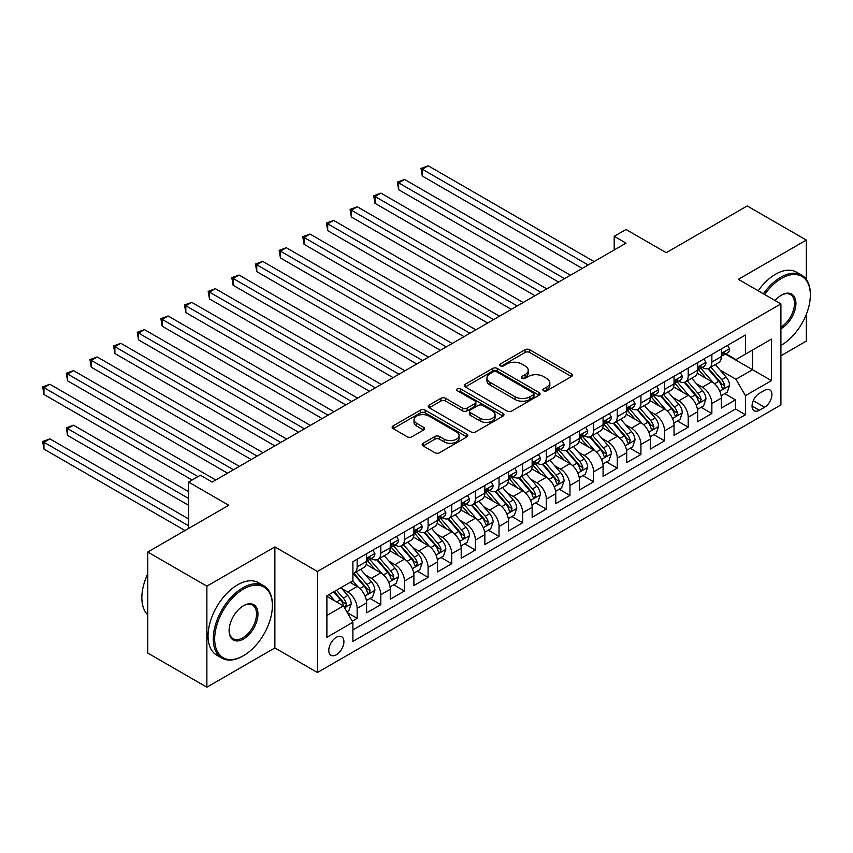 <?xml version="1.0" encoding="UTF-8"?>
<svg xmlns="http://www.w3.org/2000/svg" width="853" height="853" viewBox="0 0 853 853"><rect width="100%" height="100%" fill="white"/><g stroke="black" fill="none" stroke-linecap="round" stroke-linejoin="round"><path stroke-width="1.28" d="M543.564 390.77A2.303 1.322 0 0 0 546.805 390.77L571.467 376.536A3.284 1.898 0 0 0 572.438 375.192A3.284 1.898 0 0 0 571.467 373.849L529.692 349.73A3.284 1.898 0 0 0 525.053 349.73L500.391 363.964A2.303 1.322 0 0 0 499.719 364.903A2.303 1.322 0 0 0 500.391 365.841A2.303 1.322 0 0 0 503.633 365.841L506.831 363.996A10.503 6.067 0 0 1 521.684 363.996L525.16 366.012A10.503 6.067 0 0 1 528.242 370.298A10.503 6.067 0 0 1 525.16 374.584L521.972 376.429A2.303 1.322 0 0 0 521.3 377.367A2.303 1.322 0 0 0 521.972 378.305A2.303 1.322 0 0 0 525.224 378.305L528.412 376.461A10.503 6.067 0 0 1 543.265 376.461L546.752 378.476A10.503 6.067 0 0 1 549.833 382.762A10.503 6.067 0 0 1 546.752 387.049L543.564 388.893A2.303 1.322 0 0 0 542.892 389.832A2.303 1.322 0 0 0 543.564 390.77L543.564 388.893M336.349 654.773A10.705 6.174 120 0 0 343.332 645.337A10.705 6.174 120 0 0 341.701 636.764A10.705 6.174 120 0 0 336.349 637.298A10.705 6.174 120 0 0 329.354 646.723A10.705 6.174 120 0 0 330.996 655.296A10.705 6.174 120 0 0 336.349 654.773M423.152 443.272A3.284 1.898 0 0 0 422.192 444.605A3.284 1.898 0 0 0 423.152 445.948L434.87 452.719A3.284 1.898 0 0 0 439.519 452.719L466.9 436.907A3.284 1.898 0 0 0 467.87 435.563A3.284 1.898 0 0 0 466.9 434.22L425.125 410.101A3.284 1.898 0 0 0 420.486 410.101L393.094 425.914A3.284 1.898 0 0 0 392.135 427.257A3.284 1.898 0 0 0 393.094 428.59L407.254 436.768A3.284 1.898 0 0 0 411.892 436.768L423.621 429.997A3.284 1.898 0 0 0 424.581 428.664A3.284 1.898 0 0 0 423.621 427.321L416.595 423.269A8.786 5.065 0 0 1 414.025 419.687A8.786 5.065 0 0 1 419.441 414.995A8.786 5.065 0 0 1 429.016 416.093L456.515 431.981A8.786 5.065 0 0 1 459.095 435.563A8.786 5.065 0 0 1 453.668 440.244A8.786 5.065 0 0 1 444.104 439.146L439.519 436.501A3.284 1.898 0 0 0 434.87 436.501L423.152 443.272L423.152 445.948M806.33 279.411L806.33 240.077L747.217 205.946L666.225 252.701L626.017 229.489L614.203 236.324L626.017 243.148L212.194 482.062L200.38 475.238L188.556 482.062L188.556 528.487M206.874 586.16L206.874 687.198L274.869 647.939L274.869 546.912L206.874 586.16L147.761 552.03L228.753 505.275L188.556 482.062M274.869 546.912L317.433 571.489L780.911 303.903L780.911 404.93L317.433 672.516L317.433 571.489M806.33 240.077L738.346 279.326L780.911 303.903M507.066 411.039A3.284 1.898 0 0 0 511.704 411.039L539.096 395.227A3.284 1.898 0 0 0 540.056 393.883A3.284 1.898 0 0 0 539.096 392.54L497.31 368.421A3.284 1.898 0 0 0 492.671 368.421L465.28 384.234A3.284 1.898 0 0 0 464.32 385.577A3.284 1.898 0 0 0 465.28 386.921L507.066 411.039M458.189 391.271A2.303 1.322 0 0 1 460.524 391.591L460.524 388.861L503.003 413.385A3.284 1.898 0 0 1 503.963 414.718A3.284 1.898 0 0 1 503.003 416.061L475.611 431.874A3.284 1.898 0 0 1 470.963 431.874L429.187 407.755L429.187 405.079A3.284 1.898 0 0 0 428.227 406.412A3.284 1.898 0 0 0 429.187 407.755M429.187 405.079L440.905 398.308A3.284 1.898 0 0 1 445.554 398.308L462.497 408.086A3.284 1.898 0 0 0 467.135 408.086L474.918 403.597A3.284 1.898 0 0 0 475.878 402.264A3.284 1.898 0 0 0 474.918 400.921L457.272 390.738A2.303 1.322 0 0 1 456.6 389.8A2.303 1.322 0 0 1 458.018 388.573A2.303 1.322 0 0 1 460.524 388.861M206.874 687.198L147.761 653.067L147.761 552.03M780.911 355.776L806.33 341.104L806.33 314.373M352.246 621.155L357.151 618.318L347.342 612.657M341.754 588.538L347.693 591.971A13.381 7.72 60 0 1 357.151 608.349L366.609 602.89L366.609 612.859L380.801 604.67L370.042 598.454M365.404 574.89L371.343 578.313A13.381 7.72 60 0 1 380.801 594.701L390.258 589.242L390.258 599.201L404.45 591.012L393.691 584.795M389.053 561.231L394.992 564.665A13.381 7.72 60 0 1 404.45 581.042L413.908 575.583L413.908 585.553L428.099 577.364L417.341 571.147M412.703 547.583L418.642 551.006A13.381 7.72 60 0 1 428.099 567.394L437.557 561.935L437.557 571.894L451.738 563.705L440.98 557.499M436.352 533.935L442.28 537.358A13.381 7.72 60 0 1 451.738 553.746L461.206 548.276L461.206 558.246L475.388 550.057L464.629 543.841M459.991 520.277L465.93 523.71A13.381 7.72 60 0 1 475.388 540.088L484.845 534.628L484.845 544.598L499.037 536.398L488.279 530.193M483.64 506.629L489.579 510.051A13.381 7.72 60 0 1 499.037 526.44L508.495 520.98L508.495 530.939L522.686 522.75L511.928 516.534M507.29 492.97L513.229 496.403A13.381 7.72 60 0 1 522.686 512.781L532.144 507.322L532.144 517.291L546.336 509.102L535.567 502.886M530.939 479.322L536.868 482.745A13.381 7.72 60 0 1 546.336 499.133L555.793 493.674L555.793 503.633L569.975 495.444L559.216 489.238M554.578 465.663L560.517 469.097A13.381 7.72 60 0 1 569.975 485.474L579.432 480.015L579.432 489.985L593.624 481.796L582.866 475.579M578.227 452.015L584.166 455.438A13.381 7.72 60 0 1 593.624 471.826L603.082 466.367L603.082 476.337L617.273 468.137L606.515 461.931M601.877 438.367L607.816 441.79A13.381 7.72 60 0 1 617.273 458.178L626.731 452.708L626.731 462.678L640.923 454.489L630.164 448.273M625.526 424.709L631.465 428.142A13.381 7.72 60 0 1 640.923 444.52L650.381 439.06L650.381 449.03L664.562 440.83L653.803 434.625M649.165 411.061L655.104 414.483A13.381 7.72 60 0 1 664.562 430.872L674.03 425.412L674.03 435.371L688.211 427.182L677.453 420.966M672.814 397.402L678.753 400.835A13.381 7.72 60 0 1 688.211 417.213L697.669 411.754L697.669 421.723L711.86 413.534L711.86 403.565A13.381 7.72 -120 0 0 702.403 387.177L696.464 383.754M701.102 407.318L711.86 413.534M366.609 602.89A13.381 7.72 -120 0 0 357.151 586.512L350.061 582.407M390.258 589.242A13.381 7.72 -120 0 0 380.801 572.853L366.182 564.409M413.908 575.583A13.381 7.72 -120 0 0 404.45 559.205L389.821 550.761M437.557 561.935A13.381 7.72 -120 0 0 428.099 545.547L413.47 537.102M461.206 548.276A13.381 7.72 -120 0 0 451.738 531.899L437.12 523.454M484.845 534.628A13.381 7.72 -120 0 0 475.388 518.24L460.769 509.806M508.495 520.98A13.381 7.72 -120 0 0 499.037 504.592L484.408 496.147M532.144 507.322A13.381 7.72 -120 0 0 522.686 490.944L508.057 482.499M555.793 493.674A13.381 7.72 -120 0 0 546.336 477.285L531.707 468.841M579.432 480.015A13.381 7.72 -120 0 0 569.975 463.637L555.356 455.193M603.082 466.367A13.381 7.72 -120 0 0 593.624 449.979L579.006 441.534M626.731 452.708A13.381 7.72 -120 0 0 617.273 436.331L602.644 427.886M650.381 439.06A13.381 7.72 -120 0 0 640.923 422.672L626.294 414.238M674.03 425.412A13.381 7.72 -120 0 0 664.562 409.024L649.943 400.579M697.669 411.754A13.381 7.72 -120 0 0 688.211 395.376L673.593 386.931M764.597 390.322L759.394 393.329A10.364 5.982 120 0 0 752.623 402.456A10.364 5.982 120 0 0 754.212 410.773A10.364 5.982 120 0 0 759.394 410.25L764.597 407.254A10.364 5.982 120 0 0 771.368 398.116A10.364 5.982 120 0 0 769.779 389.81A10.364 5.982 120 0 0 764.597 390.322M326.891 615.45L343.439 605.897L352.897 622.274L352.897 641.392L745.437 414.761L745.437 395.643L735.979 379.265L720.113 370.095M352.897 622.274L326.891 637.298L326.891 595.789L352.897 580.776L352.897 561.658L745.437 335.026L745.437 354.144L771.453 339.121L771.453 380.63L745.437 395.643M371.215 558.587L371.343 558.651A13.381 7.72 60 0 0 378.028 559.323L387.486 553.853A13.381 7.72 -120 0 0 390.258 547.733L390.258 540.088M394.864 544.928L394.992 545.003A13.381 7.72 60 0 0 401.678 545.664L411.135 540.205A13.381 7.72 -120 0 0 413.908 534.085L413.908 526.44M418.514 531.28L418.642 531.355A13.381 7.72 60 0 0 425.327 532.016L434.785 526.557A13.381 7.72 -120 0 0 437.557 520.426L437.557 512.781M442.163 517.622L442.28 517.696A13.381 7.72 60 0 0 448.977 518.357L458.434 512.898A13.381 7.72 -120 0 0 461.206 506.778L461.206 499.133M465.813 503.974L465.93 504.048A13.381 7.72 60 0 0 472.615 504.709L482.084 499.25A13.381 7.72 -120 0 0 484.845 493.119L484.845 485.474M489.451 490.326L489.579 490.39A13.381 7.72 60 0 0 496.265 491.051L505.722 485.592A13.381 7.72 -120 0 0 508.495 479.471L508.495 471.826M513.101 476.667L513.229 476.742A13.381 7.72 60 0 0 519.914 477.403L529.372 471.944A13.381 7.72 -120 0 0 532.144 465.823L532.144 458.178M536.75 463.019L536.868 463.083A13.381 7.72 60 0 0 543.564 463.755L553.021 458.285A13.381 7.72 -120 0 0 555.793 452.165L555.793 444.52M560.4 449.36L560.517 449.435A13.381 7.72 60 0 0 567.213 450.096L576.671 444.637A13.381 7.72 -120 0 0 579.432 438.517L579.432 430.872M584.038 435.712L584.166 435.787A13.381 7.72 60 0 0 590.852 436.448L600.309 430.989A13.381 7.72 -120 0 0 603.082 424.858L603.082 417.213M607.688 422.064L607.816 422.128A13.381 7.72 60 0 0 614.501 422.789L623.959 417.33A13.381 7.72 -120 0 0 626.731 411.21L626.731 403.565M631.337 408.406L631.465 408.48A13.381 7.72 60 0 0 638.151 409.141L647.608 403.682A13.381 7.72 -120 0 0 650.381 397.551L650.381 389.906M654.987 394.758L655.104 394.822A13.381 7.72 60 0 0 661.8 395.493L671.258 390.024A13.381 7.72 -120 0 0 674.03 383.903L674.03 376.258M678.625 381.099L678.753 381.174A13.381 7.72 60 0 0 685.439 381.835L694.896 376.376A13.381 7.72 -120 0 0 697.669 370.255L697.669 362.61M352.897 629.919L735.51 409.024L735.51 399.876L721.318 408.065L721.318 398.106A13.381 7.72 -120 0 0 711.86 381.717L697.232 373.273M702.275 367.451L702.403 367.526A13.381 7.72 -120 0 0 709.088 368.187A13.381 7.72 -120 0 0 711.86 362.056L711.86 354.411M709.088 368.187L718.546 362.728A13.381 7.72 -120 0 0 721.318 356.597L721.318 348.952M357.151 559.205L357.151 566.85A13.381 7.72 60 0 1 354.39 572.971A13.381 7.72 60 0 1 352.897 573.515M354.39 572.971L363.847 567.512A13.381 7.72 -120 0 0 366.609 561.391L366.609 553.736M380.801 545.547L380.801 553.192A13.381 7.72 60 0 1 378.028 559.323M404.45 531.899L404.45 539.544A13.381 7.72 60 0 1 401.678 545.664M428.099 518.24L428.099 525.885A13.381 7.72 60 0 1 425.327 532.016M451.738 504.592L451.738 512.237A13.381 7.72 60 0 1 448.977 518.357M475.388 490.944L475.388 498.589A13.381 7.72 60 0 1 472.615 504.709M499.037 477.285L499.037 484.93A13.381 7.72 60 0 1 496.265 491.051M522.686 463.637L522.686 471.282A13.381 7.72 60 0 1 519.914 477.403M546.336 449.979L546.336 457.624A13.381 7.72 60 0 1 543.564 463.755M569.975 436.331L569.975 443.976A13.381 7.72 60 0 1 567.213 450.096M593.624 422.672L593.624 430.317A13.381 7.72 60 0 1 590.852 436.448M617.273 409.024L617.273 416.669A13.381 7.72 60 0 1 614.501 422.789M640.923 395.376L640.923 403.021A13.381 7.72 60 0 1 638.151 409.141M664.562 381.717L664.562 389.363A13.381 7.72 60 0 1 661.8 395.493M688.211 368.069L688.211 375.715A13.381 7.72 60 0 1 685.439 381.835M688.211 417.213L688.211 427.182M664.562 430.872L664.562 440.83M640.923 444.52L640.923 454.489M617.273 458.178L617.273 468.137M593.624 471.826L593.624 481.796M569.975 485.474L569.975 495.444M546.336 499.133L546.336 509.102M522.686 512.781L522.686 522.75M499.037 526.44L499.037 536.398M475.388 540.088L475.388 550.057M451.738 553.746L451.738 563.705M428.099 567.394L428.099 577.364M404.45 581.042L404.45 591.012M380.801 594.701L380.801 604.67M357.151 608.349L357.151 618.318M343.439 605.897L326.891 596.332M735.979 379.265L752.538 369.701L752.538 350.05L771.453 339.121M725.455 354.07L771.453 380.63M725.924 353.792L735.979 359.603L745.437 354.144M274.869 647.939L317.433 672.516M614.203 236.324L614.203 249.972M724.751 393.67L735.51 399.876M735.51 409.024L745.437 414.761M544.481 391.09L546.752 389.778A10.503 6.067 0 0 0 549.833 385.492L549.833 382.762M528.242 370.298L528.242 373.028A10.503 6.067 0 0 1 525.16 377.314L522.889 378.636M571.425 376.557L529.692 352.46A3.284 1.898 0 0 0 525.053 352.46L501.308 366.172M539.053 395.248L497.31 371.151A3.284 1.898 0 0 0 492.671 371.151L465.322 386.942M533.285 394.822A2.303 1.322 0 0 0 533.967 393.883A2.303 1.322 0 0 0 533.285 392.945L496.617 371.769A2.303 1.322 0 0 0 493.365 371.769L489.995 373.721A10.503 6.067 0 0 0 486.924 378.007A10.503 6.067 0 0 0 489.995 382.293L515.073 396.762A10.503 6.067 0 0 0 529.926 396.762L533.285 394.822L533.285 397.551A2.303 1.322 0 0 0 533.967 396.613L533.967 393.883M486.924 378.007L486.924 380.737A10.503 6.067 0 0 0 489.995 385.023L489.995 382.293M533.285 397.551L529.926 399.492A10.503 6.067 0 0 1 515.073 399.492L489.995 385.023M429.23 407.777L440.905 401.038L440.905 398.308M475.878 402.264L475.878 404.994A3.284 1.898 0 0 1 474.918 406.327L467.135 410.815A3.284 1.898 0 0 1 462.497 410.815L445.554 401.038A3.284 1.898 0 0 0 440.905 401.038M460.524 391.591L502.95 416.093M480.079 418.237A8.786 5.065 0 0 0 489.643 419.335A8.786 5.065 0 0 0 495.071 414.654A8.786 5.065 0 0 0 492.501 411.071L482.809 405.474A3.284 1.898 0 0 0 478.16 405.474L470.387 409.962A3.284 1.898 0 0 0 469.427 411.306A3.284 1.898 0 0 0 470.387 412.649L480.079 418.237L480.079 420.966A8.786 5.065 0 0 0 489.643 422.075A8.786 5.065 0 0 0 495.071 417.384L495.071 414.654M469.427 411.306L469.427 414.036A3.284 1.898 0 0 0 470.387 415.379L470.387 412.649M480.079 420.966L470.387 415.379M459.095 435.563L459.095 438.293A8.786 5.065 0 0 1 453.668 442.974A8.786 5.065 0 0 1 444.104 441.875L439.519 439.231A3.284 1.898 0 0 0 434.87 439.231L423.195 445.97M414.025 419.687L414.025 422.416A8.786 5.065 0 0 0 416.595 425.999L416.595 423.269M423.568 430.029L416.595 425.999M466.858 436.928L425.125 412.831A3.284 1.898 0 0 0 420.486 412.831L393.137 428.622M721.116 395.76L727.236 392.231L729.592 385.407A8.861 5.118 -120 0 0 726.148 377.09L715.336 364.572M713.172 382.581L700.825 368.283M706.145 378.423L698.98 370.127A21.24 12.262 -120 0 0 698.319 369.381M422.299 230.651L534.98 295.714L375.011 203.345L375.011 196.521L380.918 193.109L546.805 288.879M707.883 368.667L718.812 381.312A8.861 5.118 60 0 1 721.969 387.422L722.619 388.478L723.813 388.307L724.815 385.78A8.861 5.118 -120 0 0 721.649 379.681L710.848 367.174M708.523 368.453L720.273 382.048A4.51 2.602 60 0 1 721.403 383.818L724.815 385.78M727.588 345.337L729.592 348.813A8.861 5.118 60 0 1 727.758 352.737L723.269 355.328A8.861 5.118 -120 0 0 724.815 353.291L724.623 352.502M588.186 264.995L422.299 169.214L428.217 165.802L594.093 261.572M721.617 355.744L721.649 355.744A8.861 5.118 -120 0 0 723.269 355.328M723.664 352.63L724.815 353.291C724.25 351.958 723.312 352.502 721.969 354.933A8.861 5.118 60 0 1 721.318 356.191M582.279 268.407L422.299 176.049L422.299 169.214L420.998 168.468L428.217 165.802M422.299 176.049L420.998 168.468M780.911 345.401L781.497 345.06L780.911 345.401A40.795 23.553 120 0 0 781.497 345.06L781.497 345.06A40.795 23.553 120 0 0 810.35 295.095A40.795 23.553 120 0 0 781.497 278.441A40.795 23.553 120 0 0 764.619 294.488M763.392 293.784A41.808 24.14 -60 0 1 780.794 277.214A41.808 24.14 -60 0 1 801.692 275.135A41.808 24.14 -60 0 1 810.35 294.274L810.35 295.095M775.089 300.533A20.397 11.782 -60 0 1 781.497 295.095A20.397 11.782 -60 0 1 795.924 303.423A20.397 11.782 -60 0 1 781.497 328.405A20.397 11.782 -60 0 1 780.911 328.736M758.189 290.788A41.808 24.14 -60 0 1 775.59 274.208A41.808 24.14 -60 0 1 796.489 272.139L801.692 275.135M780.911 327.104A19.395 11.196 120 0 0 793.482 310.012A19.395 11.196 120 0 0 790.486 294.541A19.395 11.196 120 0 0 781.145 295.309M242.817 656.064L243.531 655.658A40.795 23.553 120 0 0 272.384 605.683A40.795 23.553 120 0 0 243.531 589.028A40.795 23.553 120 0 0 214.679 639.004A40.795 23.553 120 0 0 243.531 655.658L242.817 656.064A41.808 24.14 -60 0 1 221.919 658.132A41.808 24.14 -60 0 1 215.51 624.641A41.808 24.14 -60 0 1 242.817 587.802A41.808 24.14 -60 0 1 263.726 585.734A41.808 24.14 -60 0 1 272.384 604.873L272.384 605.683M243.531 639.004A20.397 11.782 -60 0 1 229.105 630.676A20.397 11.782 -60 0 1 243.531 605.683L243.531 605.683A20.397 11.782 -60 0 1 257.958 614.021A20.397 11.782 -60 0 1 243.531 639.004M229.116 630.26A19.395 11.196 120 0 0 233.125 638.737A19.395 11.196 120 0 0 242.817 637.777A19.395 11.196 120 0 0 255.495 620.675A19.395 11.196 120 0 0 252.52 605.14A19.395 11.196 120 0 0 243.169 605.897M221.919 658.132L216.715 655.136A41.808 24.14 -60 0 1 210.307 621.634A41.808 24.14 -60 0 1 237.624 584.795A41.808 24.14 -60 0 1 258.523 582.727L263.726 585.734M147.761 614.832A41.808 24.14 -60 0 1 147.761 573.877M697.477 409.408L703.586 405.889L705.943 399.055A8.861 5.118 -120 0 0 702.499 390.738L691.687 378.231M689.523 396.24L677.175 381.941M682.496 392.071L675.331 383.775A21.24 12.262 -120 0 0 674.68 383.04M398.66 244.31L511.331 309.362L351.361 217.003L351.361 210.179L357.268 206.767L523.156 302.538M684.234 382.315L695.163 394.971A8.861 5.118 60 0 1 698.33 401.07L698.97 402.126L700.164 401.955L701.166 399.439A8.861 5.118 -120 0 0 697.999 393.329L687.198 380.822M684.884 382.112L696.624 395.707A4.51 2.602 60 0 1 697.765 397.477L701.166 399.439M673.827 423.067L679.937 419.537L682.304 412.713A8.861 5.118 -120 0 0 678.849 404.386L668.048 391.879M665.884 409.888L653.537 395.589M658.857 405.729L651.681 397.434A21.24 12.262 -120 0 0 651.031 396.688M375.011 257.958L487.681 323.01L327.712 230.651L327.712 223.827L333.63 220.415L499.506 316.186M660.595 395.973L671.514 408.619A8.861 5.118 60 0 1 674.68 414.729L675.32 415.774L676.525 415.614L677.517 413.087A8.861 5.118 -120 0 0 674.36 406.988L663.549 394.47M661.235 395.76L672.974 409.355A4.51 2.602 60 0 1 674.115 411.125L677.517 413.087M650.178 436.715L656.288 433.185L658.655 426.361A8.861 5.118 -120 0 0 655.2 418.045L644.399 405.538M642.234 423.546L629.887 409.248M635.208 419.377L628.043 411.082A21.24 12.262 -120 0 0 627.381 410.346M351.361 271.617L464.043 336.668L304.063 244.31L304.063 237.486L309.98 234.063L475.867 329.844M636.946 409.621L647.875 422.278A8.861 5.118 60 0 1 651.031 428.377L651.681 429.432L652.876 429.262L653.867 426.745A8.861 5.118 -120 0 0 650.711 420.636L639.91 408.129M637.586 409.419L649.325 423.013A4.51 2.602 60 0 1 650.466 424.773L653.867 426.745M626.529 450.373L632.638 446.844L635.005 440.02A8.861 5.118 -120 0 0 631.551 431.693L620.749 419.186M618.585 437.194L606.238 422.896M611.558 433.036L604.393 424.73A21.24 12.262 -120 0 0 603.732 423.994M327.712 285.265L440.393 350.316L280.424 257.958L280.424 251.134L286.331 247.722L452.218 343.492M613.296 423.269L624.225 435.926A8.861 5.118 60 0 1 627.381 442.035L628.032 443.08L629.226 442.91L630.218 440.393A8.861 5.118 -120 0 0 627.062 434.284L616.261 421.777M613.936 423.067L625.686 436.661A4.51 2.602 60 0 1 626.816 438.431L630.218 440.393M703.938 358.985L705.943 362.472A8.861 5.118 60 0 1 704.109 366.385L699.62 368.986A8.861 5.118 -120 0 0 701.166 366.939L700.974 366.161M564.537 278.643L398.66 182.873L404.567 179.461L570.454 275.231M697.967 369.402L697.999 369.402A8.861 5.118 -120 0 0 699.62 368.986M700.014 366.278L701.166 366.939C700.601 365.606 699.663 366.15 698.33 368.581A8.861 5.118 60 0 1 697.669 369.839M558.63 282.055L398.66 189.697L398.66 182.873L397.359 182.115L404.567 179.461M398.66 189.697L397.359 182.115M680.289 372.644L682.304 376.12A8.861 5.118 60 0 1 680.47 380.043L675.971 382.634A8.861 5.118 -120 0 0 677.517 380.598L677.325 379.809M540.887 292.291L373.71 195.774L380.918 193.109M674.318 383.05L674.36 383.05A8.861 5.118 -120 0 0 675.971 382.634M676.376 379.937L677.517 380.598C676.962 379.265 676.013 379.809 674.68 382.229A8.861 5.118 60 0 1 674.03 383.498M375.011 203.345L373.71 195.774M656.639 386.292L658.655 389.778A8.861 5.118 60 0 1 656.821 393.691L652.321 396.293A8.861 5.118 -120 0 0 653.867 394.246L653.686 393.457M517.249 305.95L350.061 209.422L357.268 206.767M650.679 396.709L650.711 396.709A8.861 5.118 -120 0 0 652.321 396.293M652.726 393.585L653.867 394.246C653.313 392.913 652.364 393.457 651.031 395.888A8.861 5.118 60 0 1 650.381 397.146M351.361 217.003L350.061 209.422M633.001 399.95L635.005 403.426A8.861 5.118 60 0 1 633.171 407.35L628.682 409.941A8.861 5.118 -120 0 0 630.218 407.905L630.036 407.116M493.599 319.598L326.411 223.081L333.63 220.415M627.03 410.357L627.062 410.357A8.861 5.118 -120 0 0 628.682 409.941M629.077 407.244L630.218 407.905C629.663 406.561 628.714 407.116 627.381 409.536A8.861 5.118 60 0 1 626.731 410.794M327.712 230.651L326.411 223.081M602.89 464.021L608.999 460.492L611.356 453.668A8.861 5.118 -120 0 0 607.912 445.351L597.1 432.834M594.936 450.842L582.588 436.555M587.909 446.684L580.744 438.389A21.24 12.262 -120 0 0 580.083 437.642M304.063 298.923L416.744 363.975L256.774 271.617L256.774 264.782L262.681 261.37L428.569 357.14M589.647 436.928L600.576 449.584A8.861 5.118 60 0 1 603.743 455.683L604.382 456.739L605.577 456.568L606.579 454.041A8.861 5.118 -120 0 0 603.412 447.942L592.611 435.435M590.297 436.725L602.037 450.32A4.51 2.602 60 0 1 603.178 452.079L606.579 454.041M609.351 413.598L611.356 417.074A8.861 5.118 60 0 1 609.522 420.998L605.033 423.589A8.861 5.118 -120 0 0 606.579 421.553L606.387 420.764M469.95 333.256L302.772 236.729L309.98 234.063M603.38 424.005L603.412 424.005A8.861 5.118 -120 0 0 605.033 423.589M605.427 420.892L606.579 421.553C606.014 420.22 605.076 420.764 603.743 423.195A8.861 5.118 60 0 1 603.082 424.453M304.063 244.31L302.772 236.729M579.24 477.68L585.35 474.151L587.717 467.316A8.861 5.118 -120 0 0 584.262 458.999L573.461 446.492M571.297 464.501L558.939 450.203M564.27 460.332L557.094 452.037A21.24 12.262 -120 0 0 556.444 451.301M280.424 312.571L393.094 377.623L233.125 285.265L233.125 278.441L239.043 275.029L404.919 370.799M565.997 450.576L576.927 463.232A8.861 5.118 60 0 1 580.093 469.331L580.733 470.387L581.927 470.216L582.93 467.7A8.861 5.118 -120 0 0 579.773 461.59L568.962 449.083M566.648 450.373L578.387 463.968A4.51 2.602 60 0 1 579.528 465.738L582.93 467.7M585.702 427.246L587.717 430.733A8.861 5.118 60 0 1 585.883 434.657L581.383 437.248A8.861 5.118 -120 0 0 582.93 435.201L582.738 434.422M446.3 346.904L279.123 250.387L286.331 247.722M579.731 437.664L579.773 437.664A8.861 5.118 -120 0 0 581.383 437.248M581.789 434.54L582.93 435.201C582.375 433.868 581.426 434.412 580.093 436.843A8.861 5.118 60 0 1 579.432 438.101M280.424 257.958L279.123 250.387M555.591 491.328L561.7 487.799L564.068 480.975A8.861 5.118 -120 0 0 560.613 472.647L549.812 460.14M547.647 478.149L535.3 463.851M540.621 473.991L533.456 465.695A21.24 12.262 -120 0 0 532.794 464.949M256.774 326.219L369.456 391.271L209.475 298.913L209.475 292.089L215.393 288.677L381.27 384.447M542.359 464.235L553.288 476.88A8.861 5.118 60 0 1 556.444 482.99L557.084 484.035L558.288 483.875L559.28 481.348A8.861 5.118 -120 0 0 556.124 475.249L545.312 462.742M542.998 464.021L554.738 477.616A4.51 2.602 60 0 1 555.879 479.386L559.28 481.348M562.052 440.905L564.068 444.381A8.861 5.118 60 0 1 562.234 448.305L557.734 450.896A8.861 5.118 -120 0 0 559.28 448.859L559.099 448.07M422.661 360.563L255.473 264.035L262.681 261.37M556.081 451.312L556.124 451.312A8.861 5.118 -120 0 0 557.734 450.896M558.139 448.198L559.28 448.859C558.726 447.526 557.777 448.07 556.444 450.491A8.861 5.118 60 0 1 555.793 451.759M256.774 271.617L255.473 264.035M531.941 504.976L538.051 501.457L540.418 494.623A8.861 5.118 -120 0 0 536.963 486.306L526.162 473.799M523.998 491.808L511.651 477.509M516.971 487.639L509.806 479.343A21.24 12.262 -120 0 0 509.145 478.608M233.125 339.878L345.806 404.93L185.837 312.571L185.837 305.747L191.744 302.335L357.631 398.106M518.709 477.883L529.638 490.539A8.861 5.118 60 0 1 532.794 496.638L533.445 497.694L534.639 497.523L535.631 495.007A8.861 5.118 -120 0 0 532.475 488.897L521.673 476.39M519.349 477.68L531.099 491.275A4.51 2.602 60 0 1 532.229 493.034L535.631 495.007M538.414 454.553L540.418 458.04A8.861 5.118 60 0 1 538.584 461.953L534.095 464.554A8.861 5.118 -120 0 0 535.631 462.507L535.449 461.729M399.012 374.211L231.824 277.683L239.043 275.029M532.443 464.97L532.475 464.97A8.861 5.118 -120 0 0 534.095 464.554M534.49 461.846L535.631 462.507C535.076 461.174 534.127 461.718 532.794 464.149A8.861 5.118 60 0 1 532.144 465.407M233.125 285.265L231.824 277.683M514.764 468.212L516.769 471.688A8.861 5.118 60 0 1 514.935 475.611L510.446 478.202A8.861 5.118 -120 0 0 511.992 476.166L511.8 475.377M375.363 387.859L208.175 291.342L215.393 288.677M508.793 478.618L508.825 478.618A8.861 5.118 -120 0 0 510.446 478.202M510.84 475.505L511.992 476.166C511.427 474.822 510.489 475.377 509.145 477.797A8.861 5.118 60 0 1 508.495 479.066M209.475 298.913L208.175 291.342M491.115 481.86L493.119 485.346A8.861 5.118 60 0 1 491.285 489.259L486.796 491.861A8.861 5.118 -120 0 0 488.342 489.814L488.151 489.025M351.713 401.518L184.536 304.99L191.744 302.335M485.144 492.266L485.176 492.266A8.861 5.118 -120 0 0 486.796 491.861M487.191 489.153L488.342 489.814C487.788 488.481 486.839 489.025 485.506 491.456A8.861 5.118 60 0 1 484.845 492.714M185.837 312.571L184.536 304.99M467.465 495.508L469.481 498.994A8.861 5.118 60 0 1 467.647 502.918L463.147 505.509A8.861 5.118 -120 0 0 464.693 503.473L464.512 502.684M328.064 415.166L162.187 319.395L168.094 315.983L333.981 411.754M461.494 505.925L461.537 505.925A8.861 5.118 -120 0 0 463.147 505.509M463.552 502.812L464.693 503.473C464.139 502.129 463.19 502.684 461.857 505.104A8.861 5.118 60 0 1 461.206 506.362M209.475 353.526L322.157 418.578L162.187 326.219L162.187 319.395L160.886 318.649L168.094 315.983M162.187 326.219L160.886 318.649M443.827 509.166L445.831 512.642A8.861 5.118 60 0 1 443.997 516.566L439.508 519.157A8.861 5.118 -120 0 0 441.044 517.121L440.862 516.332M304.425 428.824L138.538 333.043L144.456 329.631L310.332 425.402M437.856 519.573L437.888 519.573A8.861 5.118 -120 0 0 439.508 519.157M439.903 516.46L441.044 517.121C440.489 515.788 439.54 516.332 438.207 518.763A8.861 5.118 60 0 1 437.557 520.021M185.837 367.185L298.507 432.236L138.538 339.878L138.538 333.043L137.237 332.297L144.456 329.631M138.538 339.878L137.237 332.297M420.177 522.814L422.182 526.301A8.861 5.118 60 0 1 420.348 530.225L415.859 532.816A8.861 5.118 -120 0 0 417.394 530.769L417.213 529.99M280.776 442.472L114.888 346.702L120.806 343.29L286.683 439.06M414.206 533.232L414.238 533.232A8.861 5.118 -120 0 0 415.859 532.816M416.253 530.108L417.394 530.769C416.84 529.436 415.891 529.98 414.558 532.411A8.861 5.118 60 0 1 413.908 533.669M162.187 380.833L274.858 445.884L114.888 353.526L114.888 346.702L113.588 345.945L120.806 343.29M114.888 353.526L113.588 345.945M396.528 536.473L398.532 539.949A8.861 5.118 60 0 1 396.698 543.873L392.209 546.464A8.861 5.118 -120 0 0 393.755 544.427L393.564 543.638M257.126 456.12L91.25 360.35L97.157 356.938L263.044 452.708M390.557 546.88L390.589 546.88A8.861 5.118 -120 0 0 392.209 546.464M392.604 543.766L393.755 544.427C393.19 543.094 392.252 543.638 390.919 546.059A8.861 5.118 60 0 1 390.258 547.327M138.538 394.481L251.219 459.543L91.25 367.185L91.25 360.35L89.949 359.603L97.157 356.938M91.25 367.185L89.949 359.603M372.878 550.121L374.894 553.608A8.861 5.118 60 0 1 373.06 557.521L368.56 560.122A8.861 5.118 -120 0 0 370.106 558.075L369.914 557.286M233.477 469.779L67.6 374.009L73.507 370.597L239.394 466.367M366.907 560.538L366.95 560.538A8.861 5.118 -120 0 0 368.56 560.122M368.965 557.414L370.106 558.075C369.552 556.742 368.603 557.286 367.27 559.717A8.861 5.118 60 0 1 366.609 560.975M114.888 408.139L227.57 473.191L67.6 380.833L67.6 374.009L66.299 373.251L73.507 370.597M67.6 380.833L66.299 373.251M198.013 476.603L43.951 387.657L49.858 384.245L215.745 480.015M91.25 421.787L192.096 480.015L43.951 394.481L43.951 387.657L42.65 386.91L49.858 384.245M43.951 394.481L42.65 386.91M508.292 518.635L514.412 515.105L516.769 508.281A8.861 5.118 -120 0 0 513.325 499.954L502.513 487.447M500.348 505.456L488.001 491.157M493.322 501.297L486.157 492.991A21.24 12.262 -120 0 0 485.496 492.256M495.06 491.541L505.989 504.187A8.861 5.118 60 0 1 509.145 510.297L509.795 511.342L510.99 511.171L511.992 508.655A8.861 5.118 -120 0 0 508.825 502.556L498.024 490.038M495.7 491.328L507.45 504.923A4.51 2.602 60 0 1 508.58 506.693L511.992 508.655M484.653 532.283L490.763 528.753L493.119 521.929A8.861 5.118 -120 0 0 489.675 513.613L478.874 501.106M476.699 519.114L464.352 504.816M469.672 514.945L462.507 506.65A21.24 12.262 -120 0 0 461.857 505.914M471.41 505.189L482.34 517.846A8.861 5.118 60 0 1 485.506 523.945L486.146 525L487.34 524.83L488.342 522.313A8.861 5.118 -120 0 0 485.176 516.204L474.375 503.696M472.061 504.987L483.8 518.581A4.51 2.602 60 0 1 484.941 520.341L488.342 522.313M461.004 545.941L467.113 542.412L469.481 535.588A8.861 5.118 -120 0 0 466.026 527.261L455.225 514.754M453.06 532.762L440.713 518.464M446.034 528.593L438.868 520.298A21.24 12.262 -120 0 0 438.207 519.562M447.772 518.837L458.701 531.494A8.861 5.118 60 0 1 461.857 537.603L462.497 538.648L463.701 538.478L464.693 535.961A8.861 5.118 -120 0 0 461.537 529.852L450.725 517.344M448.411 518.635L460.151 532.229A4.51 2.602 60 0 1 461.292 533.999L464.693 535.961M437.354 559.589L443.464 556.06L445.831 549.236A8.861 5.118 -120 0 0 442.376 540.919L431.575 528.402M429.411 546.41L417.064 532.112M422.384 542.252L415.219 533.957A21.24 12.262 -120 0 0 414.558 533.21M424.122 532.496L435.051 545.142A8.861 5.118 60 0 1 438.207 551.251L438.858 552.307L440.052 552.136L441.044 549.609A8.861 5.118 -120 0 0 437.888 543.51L427.086 531.003M424.762 532.283L436.501 545.888A4.51 2.602 60 0 1 437.642 547.647L441.044 549.609M413.705 573.237L419.815 569.719L422.182 562.884A8.861 5.118 -120 0 0 418.738 554.567L407.926 542.06M405.761 560.069L393.414 545.771M398.735 555.9L391.57 547.605A21.24 12.262 -120 0 0 390.909 546.869M400.473 546.144L411.402 558.8A8.861 5.118 60 0 1 414.558 564.899L415.208 565.955L416.403 565.784L417.394 563.268A8.861 5.118 -120 0 0 414.238 557.158L403.437 544.651M401.113 545.941L412.863 559.536A4.51 2.602 60 0 1 413.993 561.306L417.394 563.268M390.066 586.896L396.176 583.367L398.532 576.543A8.861 5.118 -120 0 0 395.088 568.215L384.276 555.708M382.112 573.717L369.765 559.419M375.085 569.559L367.92 561.263A21.24 12.262 -120 0 0 367.259 560.517M376.823 559.803L387.752 572.448A8.861 5.118 60 0 1 390.919 578.558L391.559 579.603L392.753 579.443L393.755 576.916A8.861 5.118 -120 0 0 390.589 570.817L379.788 558.299M377.474 559.589L389.213 573.184A4.51 2.602 60 0 1 390.354 574.954L393.755 576.916M366.417 600.544L372.526 597.015L374.894 590.191A8.861 5.118 -120 0 0 371.439 581.874L360.638 569.367M358.473 587.376L352.811 580.818M351.447 583.207L350.519 582.141M188.556 491.627L73.507 425.199L67.6 428.611L67.6 435.446L188.556 505.275M353.185 573.451L364.103 586.107A8.861 5.118 60 0 1 367.27 592.206L367.91 593.261L369.114 593.091L370.106 590.575A8.861 5.118 -120 0 0 366.95 584.465L356.138 571.958M353.824 573.248L365.564 586.843A4.51 2.602 60 0 1 366.705 588.602L370.106 590.575M67.6 435.446L66.299 427.865L188.556 498.451M66.299 427.865L73.507 425.199M346.872 611.836L348.877 610.673L351.244 603.849A8.861 5.118 -120 0 0 347.789 595.522L340.987 587.653M334.643 600.811L329.162 594.477M327.797 596.865L326.891 595.81M188.556 518.923L49.858 438.858L43.951 442.27L43.951 449.094L185.005 530.534M333.662 591.886L340.464 599.755A8.861 5.118 60 0 1 343.62 605.865L344.26 606.909L345.465 606.739L346.457 604.223A8.861 5.118 -120 0 0 343.301 598.113L336.498 590.244M334.205 591.566L341.914 600.491A4.51 2.602 60 0 1 343.055 602.261L346.457 604.223M43.951 449.094L42.65 441.513L188.556 525.757M42.65 441.513L49.858 438.858M347.693 591.971L357.151 586.512M371.343 578.313L380.801 572.853M394.992 564.665L404.45 559.205M418.642 551.006L428.099 545.547M442.28 537.358L451.738 531.899M465.93 523.71L475.388 518.24M489.579 510.051L499.037 504.592M513.229 496.403L522.686 490.944M536.868 482.745L546.336 477.285M560.517 469.097L569.975 463.637M584.166 455.438L593.624 449.979M607.816 441.79L617.273 436.331M631.465 428.142L640.923 422.672M655.104 414.483L664.562 409.024M678.753 400.835L688.211 395.376M702.403 387.177L711.86 381.717M711.86 362.056L721.318 356.597M357.151 566.85L366.609 561.391M380.801 553.192L390.258 547.733M404.45 539.544L413.908 534.085M428.099 525.885L437.557 520.426M451.738 512.237L461.206 506.778M475.388 498.589L484.845 493.119M499.037 484.93L508.495 479.471M522.686 471.282L532.144 465.823M546.336 457.624L555.793 452.165M569.975 443.976L579.432 438.517M593.624 430.317L603.082 424.858M617.273 416.669L626.731 411.21M640.923 403.021L650.381 397.551M664.562 389.363L674.03 383.903M688.211 375.715L697.669 370.255M711.86 403.565L721.318 398.106M753.252 400.707L764.597 407.254M752.058 406.017L759.394 410.25M546.752 389.778L546.752 387.049M521.972 378.305L521.972 376.429M525.16 377.314L525.16 374.584M500.391 365.841L500.391 363.964M525.053 352.46L525.053 349.73M529.692 352.46L529.692 349.73M571.467 376.536L571.467 373.849M465.28 386.921L465.28 384.234M492.671 371.151L492.671 368.421M497.31 371.151L497.31 368.421M539.096 395.227L539.096 392.54M515.073 399.492L515.073 396.762M529.926 399.492L529.926 396.762M445.554 401.038L445.554 398.308M462.497 410.815L462.497 408.086M467.135 410.815L467.135 408.086M474.918 406.327L474.918 403.597M503.003 416.061L503.003 413.385M434.87 439.231L434.87 436.501M439.519 439.231L439.519 436.501M444.104 441.875L444.104 439.146M423.621 429.997L423.621 427.321M393.094 428.59L393.094 425.914M420.486 412.831L420.486 410.101M425.125 412.831L425.125 410.101M466.9 436.907L466.9 434.22M719.772 391.218L729.539 385.577M721.649 379.681L726.148 377.09M714.59 383.754L718.812 381.312M729.539 348.717L721.318 353.462M696.123 404.866L705.889 399.225M697.999 393.329L702.499 390.738M690.941 397.413L695.163 394.971M672.473 418.524L682.24 412.884M674.36 406.988L678.849 404.386M667.291 411.061L671.514 408.619M648.824 432.172L658.591 426.532M650.711 420.636L655.2 418.045M643.642 424.719L647.875 422.278M625.185 445.831L634.952 440.191M627.062 434.284L631.551 431.693M620.003 438.367L624.225 435.926M705.889 362.365L697.669 367.11M682.24 376.024L674.03 380.769M658.591 389.672L650.381 394.417M634.952 403.32L626.731 408.065M601.536 459.479L611.302 453.839M603.412 447.942L607.912 445.351M596.354 452.015L600.576 449.584M611.302 416.978L603.082 421.723M577.886 473.127L587.653 467.487M579.773 461.59L584.262 458.999M572.704 465.674L576.927 463.232M587.653 430.626L579.432 435.371M554.237 486.786L564.004 481.145M556.124 475.249L560.613 472.647M549.055 479.322L553.288 476.88M564.004 444.285L555.793 449.03M530.587 500.434L540.365 494.793M532.475 488.897L536.963 486.306M525.405 492.981L529.638 490.539M540.365 457.933L532.144 462.678M516.715 471.592L508.495 476.326M493.066 485.24L484.845 489.985M469.417 498.888L461.206 503.633M445.767 512.546L437.557 517.291M422.128 526.194L413.908 530.939M398.479 539.853L390.258 544.598M374.83 553.501L366.609 558.246M506.949 514.092L516.715 508.452M508.825 502.556L513.325 499.954M501.767 506.629L505.989 504.187M483.299 527.74L493.066 522.1M485.176 516.204L489.675 513.613M478.117 520.277L482.34 517.846M459.65 541.388L469.417 535.759M461.537 529.852L466.026 527.261M454.468 533.935L458.701 531.494M436 555.047L445.767 549.407M437.888 543.51L442.376 540.919M430.818 547.583L435.051 545.142M412.362 568.695L422.128 563.055M414.238 557.158L418.738 554.567M407.18 561.242L411.402 558.8M388.712 582.354L398.479 576.713M390.589 570.817L395.088 568.215M383.53 574.89L387.752 572.448M365.063 596.002L374.83 590.361M366.95 584.465L371.439 581.874M359.881 588.549L364.103 586.107M344.559 607.837L351.18 604.02M343.301 598.113L347.789 595.522M336.636 601.962L340.464 599.755"/></g></svg>
